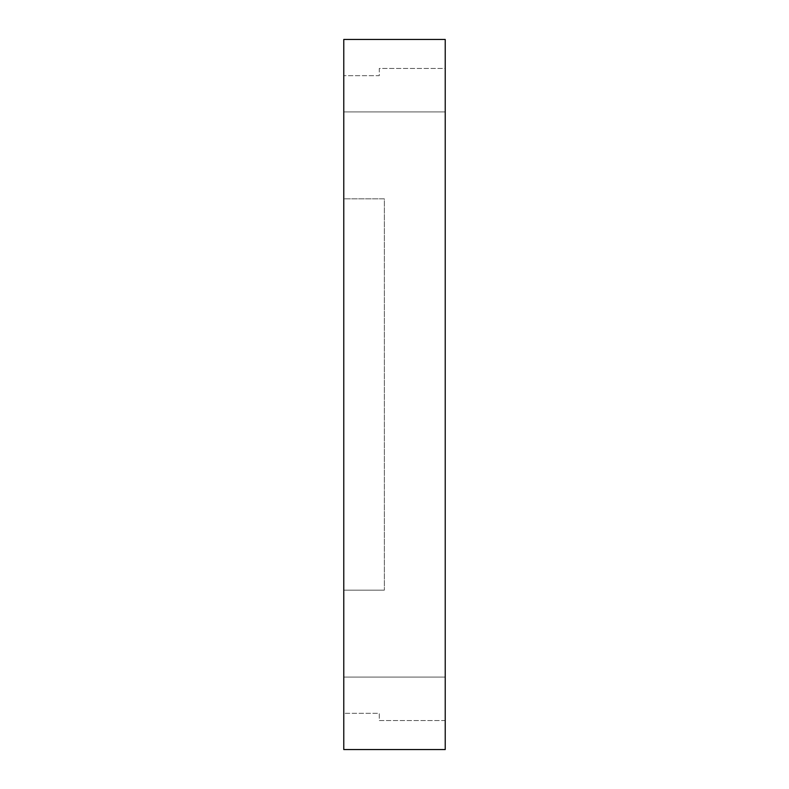 <?xml version="1.0" encoding="UTF-8"?>
<svg xmlns="http://www.w3.org/2000/svg" width="789" height="789" viewBox="0 0 789 789"><rect width="100%" height="100%" fill="white"/><g stroke="black" fill="none" stroke-linecap="round" stroke-linejoin="round"><path stroke-width="0.59" stroke-dasharray="3.94 2.96" d="M343.777 39.45L343.777 749.55L445.223 749.55L445.223 39.45L343.777 39.45M343.777 111.91L343.777 198.858L384.351 198.858L384.351 590.142L384.351 198.858L343.777 198.858L343.777 111.91L445.223 111.91L445.223 677.09L343.777 677.09L343.777 713.325L379.282 713.325L379.282 720.564L445.223 720.564L445.223 677.09L445.223 720.564L379.282 720.564L379.282 713.325L343.777 713.325L343.777 677.09L445.223 677.09L343.777 677.09L445.223 677.09L445.223 111.91L343.777 111.91L445.223 111.91L343.777 111.91L343.777 75.675L343.777 111.91M343.777 590.142L343.777 677.09L343.777 590.142L384.351 590.142L343.777 590.142M445.223 68.436L445.223 111.91L445.223 68.436L379.282 68.436L379.282 75.675L343.777 75.675L379.282 75.675L379.282 68.436L445.223 68.436"/><path stroke-width="1.18" d="M343.777 39.45L343.777 749.55L445.223 749.55L445.223 39.45L343.777 39.45"/></g></svg>
